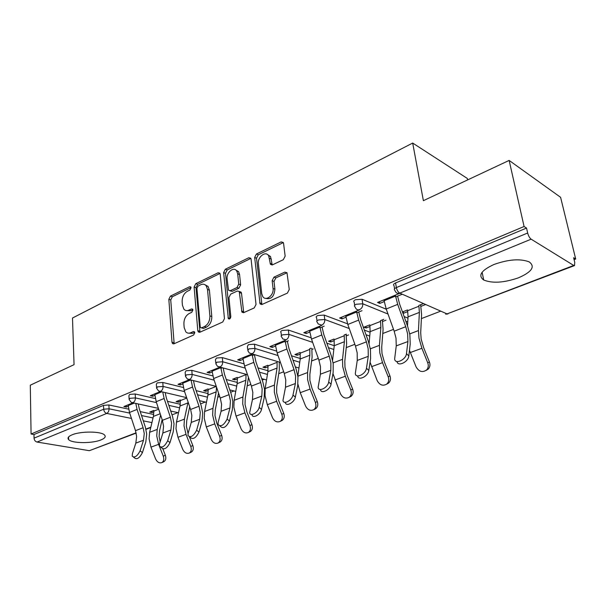<?xml version="1.0" encoding="UTF-8"?>
<svg xmlns="http://www.w3.org/2000/svg" width="606" height="606" viewBox="0 0 606 606"><rect width="100%" height="100%" fill="white"/><g stroke="black" fill="none" stroke-linecap="round" stroke-linejoin="round"><path stroke-width="0.91" d="M191.049 287.744L190.746 286.911L189.625 286.714L170.438 296.107L168.839 299.311L171.983 342.185L172.528 343.564L173.975 343.799L193.602 335.027L194.776 332.717L194.42 331.785L193.322 331.58L190.746 332.739C188.837 333.535 187.193 333.247 185.837 331.868L184.186 327.619L183.898 323.983C183.883 319.142 185.641 315.65 189.186 313.514L191.738 312.325L192.897 310.022L192.572 309.143L191.458 308.939L188.913 310.136C186.951 310.984 185.292 310.696 183.944 309.265L182.429 305.25L182.141 301.682C182.126 296.91 183.876 293.44 187.375 291.259L189.898 290.032L191.049 287.744M493.981 264.481C481.149 270.405 477.725 275.578 483.709 280.01C492.375 283.517 503.957 282.79 518.463 277.821C531.871 271.95 535.454 266.64 529.212 261.89C520.228 258.474 508.487 259.338 493.981 264.481M72.061 434.835C68.326 436.418 67.19 438.017 68.645 439.615C71.94 443.456 92.142 443.607 100.914 439.941C104.876 438.335 106.088 436.691 104.535 435.002C101.316 431.222 80.696 431.063 72.061 434.835M283.305 259.709L285.146 256.141L283.57 243.377L283.29 242.498L281.123 241.915L256.436 253.997L254.656 257.474L260.072 303.932L262.057 304.439L287.388 293.115L289.259 289.516L286.994 272.723L284.82 272.117L273.965 277.154L272.139 280.692L273.048 288.448C274.124 295.236 265.845 301.667 262.754 296.531L261.731 293.607L258.383 263.708C257.338 256.997 265.754 250.452 268.685 255.793L270.435 264.292L272.518 264.83L283.305 259.709M31.073 434.017L30.3 385.196L74.053 364.66L72.493 318.029L412.694 143.054L423.382 200.677L509.138 160.423L524.084 226.508L31.073 434.017L33.997 434.517L34.057 438.146L103.671 409.217L103.505 405.376L33.997 434.517M220.228 274.26L219.842 273.154L218.069 272.783L195.761 283.706L194.109 286.994L197.783 330.596L198.291 331.914L199.889 332.217L222.728 322.013L224.462 318.612L220.228 274.26M225.341 269.223L248.793 257.739L250.748 258.209L251.089 259.216L256.02 304.447L254.217 307.939L243.809 312.59L241.945 312.151L239.219 291.448L237.355 291.024L230.674 294.137L228.932 297.546L230.803 316.559C230.5 318.673 229.682 319.377 228.333 318.68L223.629 272.602L225.341 269.223L227.212 269.943L250.657 258.497L248.793 257.739M467.643 179.899L467.347 178.467L412.694 143.054M136.161 433.108L89.362 450.69L37.034 442.047C35.262 441.547 34.269 440.244 34.057 438.146M509.138 160.423L560.603 197.321L575.7 259.035L574.087 259.656M524.084 226.508L526.531 228.053L527.659 233.015C528.455 235.939 529.614 237.991 531.151 239.181L573.723 265.451L574.503 265.595L574.753 262.368L573.617 257.717L575.7 259.035M440.585 311.196L421.39 318.604M393.514 329.369L382.78 333.512M354.843 344.299L346.238 347.624M318.286 358.411L311.598 360.994M295.849 367.077L295.455 367.228M283.676 371.773L278.722 373.682M264.155 379.311L262.186 380.068M250.861 384.446L247.475 385.749M233.999 390.953L230.598 392.264M219.698 396.475L217.743 397.233M205.267 402.043L200.578 403.854M190.072 407.906L189.405 408.164M177.876 412.618L172.013 414.883M151.97 411.171L152.061 412.557L149.727 412.057L153.78 410.451M126.268 405.573L126.343 407.073L123.889 406.55L133.017 402.808M152.061 412.557L153.856 411.853M126.343 407.073L128.222 406.308M354.661 305.28L354.199 302.167C353.268 301.394 353.73 300.576 355.593 299.705L362.062 299.258L386.28 309.219M404.119 316.552L407.967 318.135M394.551 288.759L394.036 285.653C392.999 284.82 393.514 283.919 395.582 282.949L396.354 287.585L527.659 233.015M526.531 228.053L395.582 282.949M103.505 405.376L108.883 404.967L128.624 409.141M140.221 411.603L153.75 414.466M369.766 324.884L363.979 327.179L366.168 328.005L370.001 326.49M382.613 321.513L385.977 320.18M383.81 319.324L380.439 320.657M345.92 317.264L341.973 318.877L339.648 318.006L359.722 309.764M356.737 312.84L362.024 310.681M281.411 335.641L281.04 332.497C280.298 331.846 280.684 331.171 282.199 330.475L288.358 330.035L311.075 337.784M326.861 343.17L334.247 345.693L332.588 360.252M300.106 352.487L294.917 354.54L297.167 355.252L300.288 354.025M311.946 349.412L313.188 348.927M310.946 348.192L309.704 348.677M275.472 346.079L272.253 347.397L269.867 346.64L286.047 340.004M285.168 342.11L288.418 340.784M215.744 362.873L215.456 359.706L216.44 358.04L222.311 357.608L243.862 363.805M257.982 367.872L268.011 370.758M237.272 377.379L232.59 379.235L234.886 379.848L237.408 378.856M212.123 371.986L209.517 373.054L207.085 372.41L220.039 367.092M220.864 368.418L222.463 367.759M156.553 387.439L156.34 384.257L157.181 382.878L162.794 382.454L183.376 387.514M196.124 390.643L208.138 393.597M180.308 399.945L176.058 401.627L178.384 402.164L180.406 401.361M154.848 395.415L152.75 396.279L150.296 395.71L160.582 391.491M129.086 398.831L128.919 395.657L129.692 394.4L135.191 393.983L155.333 398.574M167.483 401.339L180.3 404.263M182.785 383.992L180.436 384.946L177.997 384.348L189.557 379.598M191.095 380.591L191.996 380.22M208.108 388.931L203.654 390.696L205.964 391.271L208.222 390.378M185.398 375.462L185.156 372.289L186.057 370.774L191.799 370.342L212.842 375.932M226.25 379.492L237.332 382.439M242.983 359.366L240.082 360.555L237.673 359.858L252.157 353.912M252.179 355.608L254.558 354.631M267.897 365.244L262.974 367.198L265.254 367.857L268.057 366.751M247.702 349.617L247.377 346.458L248.437 344.625L254.452 344.185L276.556 351.101M291.471 355.767L300.273 358.517M309.734 332.065L306.174 333.52L303.818 332.709L321.847 325.308M319.968 327.876L324.187 326.149M334.012 339.049L328.535 341.223L330.762 341.989L334.224 340.617M346.344 335.838L348.586 334.944M346.382 334.148L344.132 335.042M317.006 320.885L316.59 317.756C315.764 317.044 316.18 316.302 317.862 315.521L324.172 315.082L347.586 323.831M364.342 330.088L370.084 332.24M384.189 301.614L379.818 303.401L377.538 302.455L399.846 293.296M395.642 296.925L402.096 294.289M402.823 312.954L403.535 313.249L407.777 311.567M420.912 306.386L425.503 304.568M423.389 303.644L418.799 305.462M407.512 309.931L402.452 311.938M178.384 402.164L178.285 400.748M152.75 396.279L152.651 394.748M205.964 391.271L205.843 389.832M180.436 384.946L180.323 383.393M234.886 379.848L234.742 378.379M209.517 373.054L209.373 371.47M265.254 367.857L265.087 366.357M240.082 360.555L239.915 358.934M297.167 355.252L296.978 353.722M272.253 347.397L272.071 345.738M330.762 341.989L330.55 340.428M306.174 333.52L305.954 331.83M366.168 328.005L365.926 326.407M341.973 318.877L341.723 317.15M403.535 313.249L403.263 311.62M379.818 303.401L379.538 301.636M186.686 310.62L190.814 310.757L188.913 310.136M192.867 309.795L190.814 310.757M188.64 333.186L192.663 333.323L190.746 332.739M194.731 332.399L192.663 333.323M191.034 287.608L172.331 296.743L170.733 299.94L174.164 343.716M218.069 272.783L219.948 273.488L197.654 284.381L196.003 287.653L199.98 332.179M198.094 286.047L196.935 288.35L200.207 326.695L200.556 327.604L201.684 327.823L204.449 326.573C208.123 324.422 209.934 320.854 209.888 315.885L207.525 289.501L206.169 285.774C204.737 284.116 202.949 283.767 200.806 284.722L198.094 286.047M201.472 327.891L203.593 328.422L201.684 327.823M205.222 284.881L208.063 286.456L209.411 290.168L211.789 316.506C211.842 321.468 210.032 325.028 206.358 327.179L203.593 328.422M239.59 291.584L241.105 292.137L241.506 293.266L243.726 312.628M227.212 269.943L225.5 273.314L229.954 318.711M237.688 273.791L236.696 270.927C233.749 266.231 226.212 272.541 227.106 278.889L228.523 290.274L230.325 290.675L236.999 287.539L238.749 284.108L237.688 273.791L239.567 274.51L238.575 271.655L235.87 270.056M229.969 290.804L232.219 291.357L230.325 290.675M239.567 274.51L240.635 284.812L238.885 288.229L232.219 291.357M267.678 254.649L270.541 256.565L272.238 264.943M265.739 298.357C271.124 299.697 274.177 296.637 274.919 289.168L273.048 288.448M287.009 272.745L275.836 277.889L274.01 281.426L274.919 289.168M283.335 242.582L258.292 254.77L256.52 258.232L261.89 304.5M160.151 441.865L159.113 436.411L159.522 430.949L162.15 419.61M160.605 414.966L157.219 429.427L156.734 435.956L158.628 444.342L163.272 456.166L165.332 455.212C166.302 458.212 165.824 460.355 163.908 461.643L163.726 461.727M158.674 409.179L153.818 411.103L153.409 416.405L149.614 432.305L149.099 438.805L150.962 447.13L155.575 458.886C157.204 462.196 159.295 463.438 161.847 462.613C163.764 461.325 164.241 459.181 163.272 456.166M165.332 455.212L162.916 449.046M128.131 404.808L129.495 412.466L135.494 430.661L136.615 436.471L135.827 443.107L132.396 453.652L132.229 456.204C134.63 458.06 137.251 456.273 140.1 450.841L143.493 440.244L144.258 433.578L143.122 427.73L137.062 409.414L135.789 403.414M138.251 403.952L139.297 408.815L145.342 427.078L146.705 434.04L145.804 441.994L142.433 452.584C139.6 458.015 136.971 459.802 134.57 457.939L133.578 457.204M188.08 433.495L186.39 426.276L186.724 420.715L189.701 406.8M188.095 402.013L184.421 419.132L184.019 425.791L186.004 434.35L190.776 446.463L192.814 445.508C193.799 448.554 193.299 450.75 191.314 452.099L191.072 452.212M186.769 398.066L180.361 400.604L180.02 405.997L176.444 422.155L176.013 428.768L177.975 437.282L182.701 449.311C184.398 452.72 186.587 453.97 189.277 453.068C191.261 451.72 191.761 449.516 190.776 446.463M192.814 445.508L189.42 436.888M216.228 386.416L208.169 389.605L207.903 395.097L204.578 411.512L204.237 418.246L206.305 426.95L211.161 439.267C212.933 442.789 215.228 444.046 218.062 443.047C220.114 441.63 220.637 439.373 219.63 436.275L221.637 435.328L216.751 422.958L215.001 415.648L215.251 409.982L218.546 393.074M216.493 387.022L216.198 391.855L212.948 408.338L212.638 415.118L214.736 423.874L219.63 436.275M221.637 435.328C222.637 438.418 222.114 440.668 220.069 442.085L219.751 442.236M249.945 425.571L244.907 412.86L242.703 403.914L242.908 397.006L245.869 380.25L246.021 374.629L237.34 378.061L237.158 383.651L234.113 400.331L233.878 407.202L236.052 416.095L241.044 428.715C242.9 432.366 245.324 433.631 248.316 432.51C250.422 431.017 250.96 428.707 249.945 425.571L251.914 424.632L246.892 411.959L245.051 404.482L245.21 398.71L248.452 377.44M251.914 424.632C252.929 427.753 252.384 430.063 250.286 431.548L249.861 431.76M281.82 414.322L276.647 401.286L274.321 392.127L274.404 385.09L277.048 368.054L277.109 362.335L267.981 365.948L267.89 371.637L265.155 388.59L265.034 395.589L267.322 404.687L272.458 417.625C274.42 421.42 276.98 422.677 280.154 421.412C282.298 419.837 282.858 417.473 281.82 414.322L283.752 413.39L278.586 400.392L276.647 392.741L276.707 386.863L279.313 369.834L279.268 362.077M283.752 413.39C284.782 416.527 284.222 418.89 282.078 420.466L281.495 420.753M297.955 384.265L300.243 392.68L305.53 405.952C307.621 409.914 310.348 411.163 313.719 409.701C315.877 408.027 316.438 405.619 315.4 402.467L317.271 401.551L311.961 388.211L309.908 380.386L309.863 374.387L312.105 357.085L311.825 348.48M309.848 355.23L300.212 358.994L300.197 353.2L309.802 349.404L309.848 355.23L307.568 372.546L307.613 379.72L310.067 389.097L315.4 402.467M317.271 401.551C318.317 404.687 317.756 407.096 315.59 408.762L314.772 409.171M300.212 358.994L297.841 376.091M154.742 393.892L156.189 401.702L162.385 420.322L163.567 426.26L162.87 433.01L159.583 443.728L159.446 446.167C161.969 448.243 164.718 446.448 167.673 440.774L170.915 430.01L171.589 423.215L170.384 417.246L164.128 398.506L162.749 392.006M165.196 392.582L166.339 397.922L172.581 416.602L174.028 423.723L173.233 431.813L170.013 442.585C167.074 448.251 164.332 450.038 161.787 447.955L160.938 447.304M182.656 382.431L184.194 390.415L190.602 409.467L191.86 415.534L191.254 422.412L188.133 433.305L188.011 435.608C190.685 437.933 193.556 436.131 196.632 430.207L199.7 419.261L200.275 412.345L198.995 406.24L192.534 387.06L191.041 379.977M193.473 380.598L194.723 386.492L201.177 405.619L202.699 412.891L202.025 421.132L198.988 432.078C195.92 437.994 193.049 439.797 190.367 437.464L189.663 436.911M211.971 370.402L213.615 378.561L220.243 398.066L221.576 404.27L221.076 411.277L218.145 422.352L218.046 424.495C220.864 427.094 223.879 425.291 227.091 419.087L229.962 407.959L230.431 400.914L229.068 394.673L222.379 375.031L220.751 367.289M223.167 367.956L224.546 374.478L231.219 394.067L232.833 401.505L232.295 409.906L229.447 421.026C226.25 427.222 223.235 429.018 220.402 426.412L219.864 425.98M242.809 357.745L244.559 366.092L251.422 386.083L252.838 392.423L252.46 399.566L249.657 412.777C250.27 417.004 258.164 412.557 259.163 407.383L261.815 396.074L262.156 388.893L260.716 382.507L253.785 362.373L251.998 353.972M254.399 354.699L255.914 361.85L262.822 381.916L264.542 389.529L264.148 398.089L261.519 409.391C260.535 414.565 252.649 418.996 252.02 414.769L251.657 414.466M275.275 344.42L277.147 352.957L284.259 373.447L285.767 379.947L285.517 387.219L282.972 400.407C283.494 405.035 292.084 400.46 292.978 395.036L295.387 383.537L295.592 376.22L294.054 369.683L286.873 349.033L284.964 340.451M287.335 341.223L288.956 348.541L296.114 369.122L297.955 376.909L297.72 385.628L295.342 397.127C294.455 402.551 285.865 407.103 285.335 402.475M332.952 373.561L340.39 393.65C342.655 397.816 345.579 399.036 349.17 397.301C351.306 395.529 351.851 393.082 350.806 389.976L352.624 389.067L347.147 375.372L344.981 367.35L344.806 361.237L346.655 343.647L346.117 334.254M344.405 341.716L334.247 345.685L334.118 339.784L344.238 335.777L344.405 341.716L342.526 359.32L342.716 366.63L345.314 376.235L350.806 389.976M352.624 389.067C353.662 392.165 353.116 394.604 350.988 396.377L349.791 396.991M309.507 330.376L311.514 339.102L318.892 360.131L320.498 366.781L320.4 374.197L318.135 387.325C318.529 392.393 327.914 387.704 328.694 382L330.815 370.311L330.876 362.85L329.232 356.154L321.778 334.966L319.733 326.18M322.074 327.02L323.809 334.504L331.247 355.616L333.202 363.592L333.149 372.485L331.05 384.174C330.285 389.855 320.945 394.529 320.498 389.507M370.054 362.191L377.197 380.659C379.697 385.113 382.878 386.264 386.726 384.106C388.734 382.219 389.226 379.773 388.196 376.773L389.946 375.887L384.302 361.812L382.007 353.593L381.697 347.359L383.09 329.475L382.356 319.9M380.856 327.46L370.137 331.649L369.88 325.634L380.56 321.407L380.856 327.46L379.432 345.359L379.788 352.813L382.53 362.661L388.196 376.773M389.946 375.887C390.976 378.871 390.484 381.31 388.476 383.197L386.681 384.143M370.137 331.649L369.092 343.594M345.662 315.537L347.814 324.475L355.472 346.064L357.184 352.881L357.252 360.441L355.305 373.485C355.548 379.015 365.827 374.213 366.463 368.213L368.274 356.328L368.16 348.723L366.41 341.86L358.661 320.104L356.464 311.098M358.767 312.007L360.631 319.673L368.357 341.352L370.44 349.526L370.592 358.593L368.812 370.478C368.206 376.334 358.214 381.189 357.684 375.94M409.474 350.298L416.11 366.925C419.026 371.811 422.549 372.804 426.677 369.887C428.366 367.91 428.722 365.547 427.745 362.812L429.419 361.941L423.594 347.48L421.155 339.049L420.7 332.686L421.587 314.499L420.625 304.742M419.375 312.401L408.043 316.832L407.641 310.696L418.928 306.235L419.375 312.401L418.451 330.596L418.988 338.201L421.905 348.298L427.745 362.812M429.419 361.941C430.389 364.668 430.033 367.024 428.344 369.001L426.071 370.448M408.043 316.832L407.505 325.922M383.893 299.849L386.204 309.007L394.165 331.179L396.006 338.171L396.248 345.882L394.665 358.813C394.703 364.842 406.012 359.926 406.482 353.609L407.929 341.526L407.618 333.762L405.747 326.725L397.688 304.379L395.332 295.152M397.589 296.129L399.589 303.985L407.626 326.263L409.853 334.633L410.232 343.89L408.808 355.972C408.391 362.017 397.642 367.062 397.051 361.547M190.905 287.161L189.625 286.714M194.549 331.959L193.322 331.58M192.708 309.355L191.458 308.939M89.362 450.69L136.092 432.82M145.925 429.063L150.833 427.185M151.924 422.602L143.281 420.844M131.464 418.443L106.762 413.421L37.034 442.047M108.883 404.967L109.065 408.8C109.012 411.042 108.247 412.588 106.762 413.421C104.982 412.837 103.952 411.436 103.671 409.217L109.065 408.8L129.699 413.095M531.151 239.181L399.771 293.122L447.039 313.9L573.723 265.451M447.039 313.9L574.503 265.595M396.354 287.585C396.96 290.297 398.104 292.145 399.771 293.122C397.733 293.796 396.256 293.19 395.332 291.312L394.809 290.266C393.764 289.448 394.286 288.554 396.354 287.585M141.531 415.557L153.038 417.951M135.191 393.983L135.411 397.892L129.911 398.316L129.131 399.559L131.29 402.429L133.032 402.634C134.593 401.763 135.38 400.187 135.411 397.892L156.492 402.611M168.832 405.384L179.618 407.8M162.794 382.454L163.067 386.446L184.61 391.65M197.518 394.771L207.479 397.18M191.799 370.342L192.132 374.417L214.168 380.174M227.689 383.712L236.719 386.075M222.311 357.608L222.705 361.759L245.271 368.16M259.466 372.182L267.435 374.44M254.452 344.185L254.906 348.427L278.056 355.563M293.001 360.176L299.758 362.259M288.358 330.035L288.88 334.368L312.658 342.367M328.444 347.677L333.815 349.48M324.172 315.082L324.778 319.513L349.253 328.535M365.986 334.701L369.751 336.088M362.062 299.258L362.759 303.788L388.007 314.037M405.823 321.271L407.732 322.044M157.446 386.87L156.606 388.234L158.651 391.037L160.605 391.309C162.241 390.408 163.059 388.787 163.067 386.446L157.446 386.87M186.375 374.849L185.466 376.349L187.375 379.045L189.572 379.417C191.291 378.477 192.14 376.803 192.132 374.417L186.375 374.849M216.812 362.199L215.834 363.85L217.577 366.41L220.054 366.903C221.857 365.918 222.735 364.206 222.705 361.759L216.812 362.199M248.884 348.867L247.816 350.692L249.369 353.071L252.157 353.722C254.05 352.692 254.975 350.927 254.906 348.427L248.884 348.867M282.714 334.807C281.192 335.504 280.805 336.171 281.548 336.815L282.881 338.959L286.024 339.822C288.024 338.739 288.979 336.921 288.88 334.368L282.714 334.807M318.453 319.96C316.771 320.733 316.347 321.468 317.18 322.165L318.264 324.013L321.801 325.134C323.915 323.998 324.907 322.127 324.778 319.513L318.453 319.96M356.275 304.242C354.404 305.106 353.942 305.916 354.874 306.674L355.684 308.159C356.593 309.711 357.911 310.189 359.653 309.59C361.888 308.401 362.918 306.469 362.759 303.788L356.275 304.242M173.907 342.738L171.983 342.185M170.733 299.94L168.839 299.311M172.331 296.743L170.438 296.107M199.7 331.187L197.783 330.596M196.003 287.653L194.109 286.994M197.654 284.381L195.761 283.706M206.358 327.179L204.449 326.573M211.789 316.506L209.888 315.885M209.411 290.168L207.525 289.501M243.407 311.613L241.514 310.961M241.506 293.266L239.62 292.577M229.916 318.445L228.007 317.809M225.5 273.314L223.629 272.602M238.885 288.229L236.999 287.539M240.635 284.812L238.749 284.108M271.973 264.072L270.109 263.315M271.39 259.118L269.534 258.345M274.01 281.426L272.139 280.692M275.836 277.889L273.965 277.154M286.683 272.867L284.82 272.117M261.557 303.485L259.671 302.803M256.52 258.232L254.656 257.474M258.292 254.77L256.436 253.997M282.964 242.718L281.123 241.915M158.628 444.342L150.962 447.13M160.196 413.747L153.409 416.405M157.219 429.427L149.614 432.305M135.494 430.661L143.122 427.73M140.1 450.841L142.433 452.584M135.827 443.107L143.493 440.244M129.495 412.466L137.062 409.414M128.177 405.588L134.282 403.081M186.004 434.35L177.975 437.282M187.928 402.907L180.02 405.997M184.421 419.132L176.444 422.155M214.736 423.874L206.305 426.95M216.198 391.855L207.903 395.097M212.948 408.338L204.578 411.512M244.907 412.86L236.052 416.095M245.869 380.25L237.158 383.651M242.908 397.006L234.113 400.331M276.647 401.286L267.322 404.687M277.048 368.054L267.89 371.637M274.404 385.09L265.155 388.59M310.067 389.097L300.243 392.68M307.568 372.546L297.857 376.22M162.385 420.322L170.384 417.246M167.673 440.774L170.013 442.585M162.87 433.01L170.915 430.01M156.189 401.702L164.128 398.506M154.788 394.68L161.847 391.787M190.602 409.467L198.995 406.24M196.632 430.207L198.988 432.078M191.254 422.412L199.7 419.261M184.194 390.415L192.534 387.06M182.717 383.242L190.814 379.924M220.243 398.066L229.068 394.673M227.091 419.087L229.447 421.026M221.076 411.277L229.962 407.959M213.615 378.561L222.379 375.031M212.047 371.228L220.781 367.645M251.422 386.083L260.716 382.507M259.163 407.383L261.519 409.391M252.46 399.566L261.815 396.074M244.559 366.092L253.785 362.373M242.892 358.593L252.088 354.821M284.259 373.447L294.054 369.683M292.978 395.036L295.342 397.127M285.517 387.219L295.387 383.537M277.147 352.957L286.873 349.033M275.374 345.284L285.062 341.314M345.314 376.235L334.951 380.015M342.526 359.32L333.095 362.888M318.892 360.131L329.232 356.154M328.694 382L331.05 384.174M320.4 374.197L330.815 370.311M311.514 339.102L321.778 334.966M309.621 331.247L319.854 327.058M382.53 362.661L371.584 366.653M379.432 345.359L370.327 348.806M355.472 346.064L366.41 341.86M366.463 368.213L368.812 370.478M357.252 360.441L368.274 356.328M347.814 324.475L358.661 320.104M345.791 316.43L356.601 312.007M421.905 348.298L410.315 352.525M418.451 330.596L409.724 333.898M394.165 331.179L405.747 326.725M406.482 353.609L408.808 355.972M396.248 345.882L407.929 341.526M386.204 309.007L397.688 304.379M384.045 300.765L395.491 296.069M482.118 272.223L483.709 280.01M68.561 437.002L68.645 439.615M145.993 429.351L150.75 427.533M162.234 419.852L161.332 423.132M132.699 402.74L158.401 408.361M170.733 411.057L178.52 412.762M160.279 391.415L186.625 397.642M199.51 400.687L206.441 402.323M189.254 379.523L216.289 386.431M229.788 389.878L235.742 391.4M219.751 367.009L247.513 374.705M261.686 378.629L266.542 379.97M251.876 353.821L280.434 362.426M295.349 366.925L298.963 368.009M445.668 314.158L447.94 313.961M173.687 343.897L172.528 343.564M199.601 332.315L198.291 331.914M208.063 286.456L206.169 285.774M243.521 312.696L241.945 312.151M241.105 292.137L239.219 291.448M229.371 319.021L228.333 318.68M238.575 271.655L236.696 270.927M272.117 264.974L270.435 264.292M270.541 256.565L268.685 255.793M261.762 304.538L260.072 303.932M161.847 462.613L163.908 461.643M189.277 453.068L191.314 452.099M218.062 443.047L220.069 442.085M248.316 432.51L250.286 431.548M280.154 421.412L282.078 420.466M313.719 409.701L315.59 408.762M349.17 397.301L350.988 396.377M386.726 384.106L388.476 383.197M426.677 369.887L428.344 369.001"/></g></svg>
